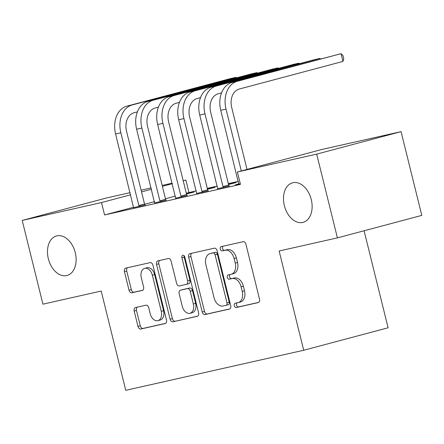 <?xml version="1.0" encoding="UTF-8"?>
<svg xmlns="http://www.w3.org/2000/svg" width="444" height="444" viewBox="0 0 444 444"><rect width="100%" height="100%" fill="white"/><g stroke="black" fill="none" stroke-linecap="round" stroke-linejoin="round"><path stroke-width="0.67" d="M234.288 305.722A2.198 1.482 -104.9 0 0 236.258 307.531L258.197 302.592A3.136 2.115 -104.9 0 0 258.247 302.575A3.136 2.115 -104.9 0 0 259.507 299.078L245.943 244.272A3.136 2.115 -104.9 0 0 243.123 241.691L221.19 246.631A2.198 1.482 -104.9 0 0 221.151 246.642A2.198 1.482 -104.9 0 0 220.268 249.09A2.198 1.482 -104.9 0 0 222.244 250.893L225.08 250.255A10.04 6.771 -104.9 0 1 234.099 258.513L235.231 263.076A10.04 6.771 -104.9 0 1 231.207 274.264A10.04 6.771 -104.9 0 1 231.035 274.309L228.194 274.947A2.198 1.482 -104.9 0 0 228.161 274.958A2.198 1.482 -104.9 0 0 227.278 277.406A2.198 1.482 -104.9 0 0 229.248 279.209L232.09 278.571A10.04 6.771 -104.9 0 1 241.109 286.83L242.241 291.397A10.04 6.771 -104.9 0 1 238.217 302.586A10.04 6.771 -104.9 0 1 238.045 302.625L235.203 303.263A2.198 1.482 -104.9 0 0 235.165 303.274A2.198 1.482 -104.9 0 0 234.288 305.722M237.096 302.841A2.198 1.482 -104.9 0 0 236.569 305.117A2.198 1.482 -104.9 0 0 238.539 306.921L258.669 302.392M223.077 246.204A2.198 1.482 -104.9 0 0 222.549 248.479A2.198 1.482 -104.9 0 0 224.525 250.288L227.361 249.645L225.08 250.255M230.086 274.525A2.198 1.482 -104.9 0 0 229.559 276.795A2.198 1.482 -104.9 0 0 231.529 278.604L234.371 277.966L232.09 278.571M75.264 252.68A20.457 13.792 -104.9 0 0 56.538 235.947A20.457 13.792 -104.9 0 0 48.34 258.741A20.457 13.792 -104.9 0 0 67.066 275.48A20.457 13.792 -104.9 0 0 75.264 252.68M311.272 199.55A20.457 13.792 -104.9 0 0 292.546 182.811A20.457 13.792 -104.9 0 0 284.349 205.611A20.457 13.792 -104.9 0 0 303.074 222.344A20.457 13.792 -104.9 0 0 311.272 199.55M135.509 307.548A3.136 2.115 -104.9 0 0 135.453 307.564A3.136 2.115 -104.9 0 0 134.193 311.061L138.001 326.434A3.136 2.115 -104.9 0 0 140.82 329.015L165.185 323.532A3.136 2.115 -104.9 0 0 165.235 323.515A3.136 2.115 -104.9 0 0 166.494 320.019L152.93 265.212A3.136 2.115 -104.9 0 0 150.111 262.632L125.746 268.121A3.136 2.115 -104.9 0 0 125.696 268.132A3.136 2.115 -104.9 0 0 124.437 271.628L129.032 290.198A3.136 2.115 -104.9 0 0 131.851 292.779L142.28 290.432A3.136 2.115 -104.9 0 0 142.33 290.42A3.136 2.115 -104.9 0 0 143.59 286.924L141.309 277.711A8.392 5.661 -104.9 0 1 144.672 268.359A8.392 5.661 -104.9 0 1 152.359 275.225L161.283 311.311A8.392 5.661 -104.9 0 1 157.92 320.662A8.392 5.661 -104.9 0 1 150.239 313.797L148.751 307.781A3.136 2.115 -104.9 0 0 145.932 305.2L135.509 307.548M133.577 207.248L104.573 214.974L240.454 184.382L237.385 171.972L321.772 149.5L401.071 131.646L316.683 154.118L237.385 171.972M104.573 214.974L101.498 202.564L22.2 220.418L106.588 197.946L130.109 192.652M401.071 131.646L421.8 215.401L337.412 237.873L279.143 250.993L303.713 350.255L125.757 390.32L101.193 291.053L42.929 304.173L22.2 220.418M337.412 237.873L316.683 154.118M202.214 311.977A3.136 2.115 -104.9 0 0 205.028 314.557L229.393 309.074A3.136 2.115 -104.9 0 0 229.448 309.063A3.136 2.115 -104.9 0 0 230.702 305.566L217.144 250.755A3.136 2.115 -104.9 0 0 214.324 248.179L189.96 253.663A3.136 2.115 -104.9 0 0 189.904 253.674A3.136 2.115 -104.9 0 0 188.65 257.17L202.214 311.977L204.495 311.372A3.136 2.115 -104.9 0 0 207.309 313.952L229.864 308.874M197.286 316.3L172.927 321.789A3.136 2.115 -104.9 0 1 170.108 319.208L156.543 264.402A3.136 2.115 -104.9 0 1 157.798 260.906A3.136 2.115 -104.9 0 1 157.853 260.889L168.282 258.541A3.136 2.115 -104.9 0 1 171.101 261.122L176.601 283.35A3.136 2.115 -104.9 0 0 179.42 285.93L186.336 284.371A3.136 2.115 -104.9 0 0 186.386 284.36A3.136 2.115 -104.9 0 0 187.646 280.863L181.918 257.72A2.198 1.482 -104.9 0 1 182.8 255.272A2.198 1.482 -104.9 0 1 184.809 257.07L198.601 312.792A3.136 2.115 -104.9 0 1 197.341 316.289A3.136 2.115 -104.9 0 1 197.286 316.3L197.397 316.272M303.713 350.255L388.1 327.783L364.091 230.769M154.606 202.886L166.095 200.205M207.509 189.238L215.124 187.29L207.459 189.016M196.675 193.418L208.164 190.731M240.293 183.733L235.326 184.854L238.744 183.944M196.281 190.853L186.286 193.212M175.38 196.115L165.457 198.757M154.545 201.665L144.694 204.284M238.35 181.38L228.333 183.633M217.316 186.114L207.298 188.373M217.71 188.678L229.198 185.997M228.549 184.504L236.158 182.556L228.494 184.282M175.641 198.152L187.129 195.471M186.474 193.973L194.089 192.024L186.424 193.751M133.572 207.62L145.06 204.939M183.194 180.697L185.892 180.092L183.217 180.802M172.305 183.705L162.382 186.352M151.476 189.255L141.553 191.897M130.641 194.805L101.498 202.564M141.125 190.171L151.143 187.912M162.16 185.431L172.178 183.178M188.961 192.502L185.892 180.092M240.326 302.02A10.04 6.771 -104.9 0 0 240.498 301.976A10.04 6.771 -104.9 0 0 244.516 290.787L242.241 291.397M234.371 277.966A10.04 6.771 -104.9 0 1 243.39 286.219L244.516 290.787M233.316 273.704A10.04 6.771 -104.9 0 0 233.489 273.659A10.04 6.771 -104.9 0 0 237.512 262.471L235.231 263.076M227.361 249.645A10.04 6.771 -104.9 0 1 236.38 257.903L237.512 262.471M191.769 253.252A3.136 2.115 -104.9 0 0 190.931 256.565L204.495 311.372M226.068 305.322A2.198 1.482 -104.9 0 0 226.107 305.311A2.198 1.482 -104.9 0 0 226.984 302.864L215.079 254.756A2.198 1.482 -104.9 0 0 213.109 252.952L210.112 253.624A10.04 6.771 -104.9 0 0 209.94 253.668A10.04 6.771 -104.9 0 0 205.916 264.857L214.058 297.741A10.04 6.771 -104.9 0 0 223.071 305.994L226.068 305.322M226.14 305.3L228.349 304.717A2.198 1.482 -104.9 0 0 228.388 304.706A2.198 1.482 -104.9 0 0 229.265 302.259L226.984 302.864M212.049 253.108A10.04 6.771 -104.9 0 1 212.221 253.058A10.04 6.771 -104.9 0 1 212.393 253.019L215.39 252.342A2.198 1.482 -104.9 0 1 217.36 254.151L229.265 302.259M197.763 316.1L172.927 321.789M159.662 260.484A3.136 2.115 -104.9 0 0 158.824 263.792L172.389 318.598A3.136 2.115 -104.9 0 0 175.208 321.179M186.441 284.343L188.617 283.766A3.136 2.115 -104.9 0 0 188.667 283.755A3.136 2.115 -104.9 0 0 189.927 280.258L184.199 257.115L181.918 257.72M184.166 255.811A2.198 1.482 -104.9 0 0 184.199 257.115M182.306 306.416A8.392 5.661 -104.9 0 0 189.988 313.281A8.392 5.661 -104.9 0 0 193.351 303.929L190.21 291.214A3.136 2.115 -104.9 0 0 187.39 288.633L180.475 290.193A3.136 2.115 -104.9 0 0 180.419 290.204A3.136 2.115 -104.9 0 0 179.16 293.7L182.306 306.416M189.988 313.281L192.269 312.676A8.392 5.661 -104.9 0 0 195.632 303.319L193.351 303.929M182.645 289.616A3.136 2.115 -104.9 0 1 182.7 289.599A3.136 2.115 -104.9 0 1 182.756 289.588L189.671 288.028A3.136 2.115 -104.9 0 1 192.491 290.609L195.632 303.319M157.92 320.662L160.201 320.052A8.392 5.661 -104.9 0 0 163.564 310.7L161.283 311.311M144.672 268.359L146.953 267.754A8.392 5.661 -104.9 0 1 154.64 274.62L163.564 310.7M127.556 267.71A3.136 2.115 -104.9 0 0 126.718 271.018L131.313 289.593A3.136 2.115 -104.9 0 0 134.132 292.174L142.752 290.232M137.313 307.143A3.136 2.115 -104.9 0 0 136.475 310.45L140.282 325.829A3.136 2.115 -104.9 0 0 143.101 328.41L165.656 323.332M247.019 169.408L231.718 107.587A15.978 11.799 -102.7 0 1 239.283 89.039L342.946 61.433L341.025 53.68L237.362 81.285A23.97 17.693 77.3 0 0 226.018 109.107L241.314 170.923M342.946 61.433L343.756 58.675L342.99 55.572L341.025 53.68L232.107 82.467A23.97 17.693 77.3 0 0 220.757 110.29L238.739 184.088M223.499 187.518L222.988 186.602L228.688 185.087L210.684 112.321A15.978 11.799 -102.7 0 1 218.248 93.778L221.539 92.901M320.141 59.024L319.991 58.414L216.328 86.019A23.97 17.693 77.3 0 0 204.984 113.842L222.988 186.602M320.518 58.924L319.991 58.414L314.735 59.601L211.072 87.207A23.97 17.693 77.3 0 0 199.722 115.024L217.704 188.822M228.688 185.087L229.265 186.119M202.464 192.252L201.953 191.336L207.653 189.821L189.649 117.061A15.978 11.799 -102.7 0 1 197.214 98.513L200.505 97.636M299.106 63.758L298.956 63.153L195.293 90.754A23.97 17.693 77.3 0 0 183.949 118.576L201.953 191.336M299.484 63.659L298.956 63.153L293.7 64.336L190.038 91.941A23.97 17.693 77.3 0 0 178.688 119.763L196.67 193.556M207.653 189.821L208.23 190.859M181.429 196.986L180.919 196.076L186.619 194.555L168.615 121.795A15.978 11.799 -102.7 0 1 176.179 103.247L179.47 102.37M278.072 68.498L277.922 67.888L174.259 95.493A23.97 17.693 77.3 0 0 162.915 123.31L180.919 196.076M278.449 68.398L277.922 67.888L272.666 69.07L169.003 96.675A23.97 17.693 77.3 0 0 157.653 124.498L175.635 198.29M186.619 194.555L187.196 195.593M160.395 201.726L159.884 200.81L165.584 199.289L147.58 126.529A15.978 11.799 -102.7 0 1 155.145 107.981L158.436 107.104M257.037 73.232L256.887 72.622L153.224 100.227A23.97 17.693 77.3 0 0 141.88 128.05L159.884 200.81M257.415 73.132L256.887 72.622L251.631 73.809L147.969 101.41A23.97 17.693 77.3 0 0 136.619 129.232L154.601 203.03M165.584 199.289L166.161 200.327M139.361 206.46L138.85 205.544L144.55 204.029L126.546 131.263A15.978 11.799 -102.7 0 1 134.11 112.721L137.401 111.844M236.003 77.966L235.853 77.356L132.19 104.962A23.97 17.693 77.3 0 0 120.846 132.784L138.85 205.544M236.38 77.867L235.853 77.356L230.597 78.544L126.934 106.149A23.97 17.693 77.3 0 0 115.584 133.966L133.566 207.764M144.55 204.029L145.127 205.061M238.539 306.921L236.258 307.531M224.525 250.288L222.244 250.893M231.529 278.604L229.248 279.209M243.39 286.219L241.109 286.83M236.38 257.903L234.099 258.513M190.931 256.565L188.65 257.17M207.309 313.952L205.028 314.557M217.36 254.151L215.079 254.756M215.39 252.342L213.109 252.952M212.393 253.019L210.112 253.624M172.389 318.598L170.108 319.208M158.824 263.792L156.543 264.402M189.927 280.258L187.646 280.863M192.491 290.609L190.21 291.214M189.671 288.028L187.39 288.633M182.756 289.588L180.475 290.193M154.64 274.62L152.359 275.225M134.132 292.174L131.851 292.779M131.313 289.593L129.032 290.198M126.718 271.018L124.437 271.628M143.101 328.41L140.82 329.015M140.282 325.829L138.001 326.434M136.475 310.45L134.193 311.061M226.018 109.107L220.757 110.29M237.362 81.285L232.107 82.467M204.984 113.842L199.722 115.024M216.328 86.019L211.072 87.207M183.949 118.576L178.688 119.763M195.293 90.754L190.038 91.941M162.915 123.31L157.653 124.498M174.259 95.493L169.003 96.675M141.88 128.05L136.619 129.232M153.224 100.227L147.969 101.41M120.846 132.784L115.584 133.966M132.19 104.962L126.934 106.149M240.498 301.976L238.217 302.586M233.489 273.659L231.207 274.264M228.388 304.706L226.107 305.311M212.221 253.058L209.94 253.668M188.667 283.755L186.386 284.36M182.7 289.599L180.419 290.204"/></g></svg>
